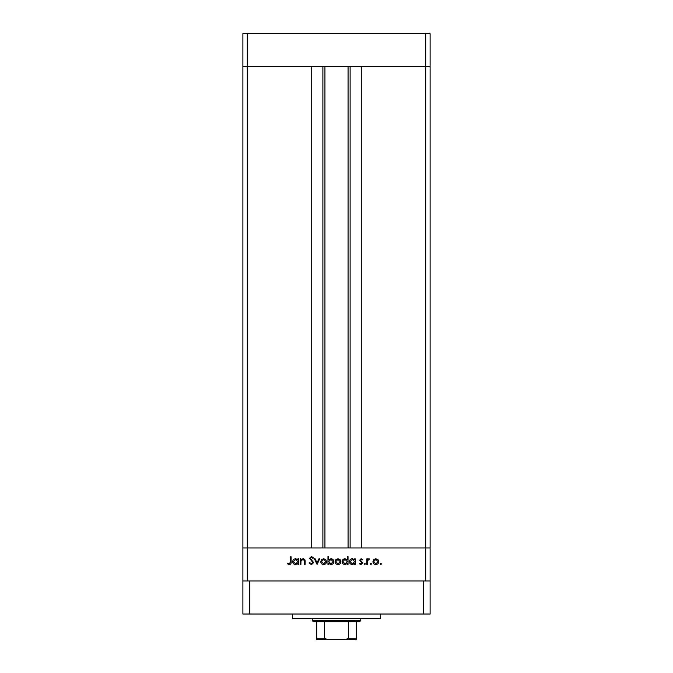 <?xml version="1.0" encoding="UTF-8"?>
<svg xmlns="http://www.w3.org/2000/svg" width="673" height="673" viewBox="0 0 673 673"><rect width="100%" height="100%" fill="white"/><g stroke="black" fill="none" stroke-linecap="round" stroke-linejoin="round"><path stroke-width="1.01" d="M425.706 580.984L425.706 547.948L242.894 547.948L242.894 614.02L430.106 614.02L430.106 547.948L425.706 547.948L430.106 547.948L430.106 66.686L361.275 66.686L361.275 547.948L425.706 547.948L425.706 66.686L430.106 66.686L430.106 33.65L242.894 33.65L242.894 66.686L425.706 66.686L425.706 33.65M247.294 580.984L247.294 547.948L242.894 547.948L242.894 66.686L247.294 66.686L247.294 547.948L311.725 547.948L311.725 66.686L247.294 66.686L247.294 33.65M324.933 66.686L324.933 547.948M300.881 564.462L300.183 564.462L300.183 558.834L300.881 558.834L300.881 559.843L303.018 558.733C304.575 558.977 305.273 559.936 305.13 561.585L305.13 564.462L304.44 564.462L304.356 560.533L302.9 559.423L300.982 560.912L300.881 564.462M313.626 562.578L311.422 564.664L309.084 562.973L309.731 562.586L311.422 563.873L312.937 562.561L309.572 558.354L311.473 556.554L313.525 557.858L312.903 558.338L311.397 557.345L310.27 558.321L313.626 562.578M317.084 564.462L314.417 558.834L315.166 558.834L317.033 562.931L318.909 558.834L319.658 558.834L317.084 564.462M320.743 561.661L321.517 559.667L323.663 558.733L325.799 559.658L326.573 561.661C326.413 563.444 325.438 564.411 323.663 564.563C321.879 564.411 320.912 563.452 320.743 561.661M335.07 561.661L335.844 559.667L337.989 558.733L340.134 559.658L340.908 561.661C340.74 563.444 339.772 564.411 337.989 564.563C336.214 564.411 335.238 563.452 335.07 561.661M354.646 559.869L354.646 558.834L355.336 558.834L355.336 564.462L354.646 564.462L354.646 563.486L352.341 564.563C350.549 564.395 349.573 563.419 349.405 561.635C349.59 559.852 350.574 558.884 352.366 558.733L354.646 559.869M380.884 564.563L380.237 563.924L380.884 563.276L381.524 563.924L380.884 564.563M372.926 561.661L373.7 559.667L375.845 558.733L377.982 559.658L378.756 561.661C378.596 563.444 377.62 564.411 375.845 564.563C374.062 564.411 373.094 563.452 372.926 561.661M370.899 564.563L370.259 563.924L370.899 563.276L371.546 563.924L370.899 564.563M367.492 564.462L366.802 564.462L366.802 558.834L367.492 558.834L367.492 559.658L368.863 558.733L369.469 558.927L369.09 559.524L367.618 560.634L367.492 564.462M364.774 564.563L364.127 563.924L364.774 563.276L365.414 563.924L364.774 564.563M359.685 560.205L361.107 558.733L362.554 559.532L362.082 560.02L361.107 559.423L360.375 560.18L362.646 562.931L360.997 564.563L359.39 563.797L359.845 563.276L360.964 563.873L361.956 562.965L359.685 560.205M347.327 559.919L347.327 556.554L348.025 556.554L348.025 564.462L347.327 564.462L347.327 563.486L345.03 564.563C343.238 564.395 342.263 563.419 342.094 561.635C342.279 559.852 343.264 558.884 345.047 558.733L347.327 559.919M328.651 563.419L328.651 564.462L327.961 564.462L327.961 556.554L328.651 556.554L328.651 559.852L330.948 558.733C332.74 558.893 333.715 559.869 333.892 561.661C333.707 563.436 332.714 564.403 330.923 564.563L328.651 563.419M297.912 559.869L297.912 558.834L298.602 558.834L298.602 564.462L297.912 564.462L297.912 563.486L295.615 564.563C293.823 564.395 292.839 563.419 292.671 561.635C292.856 559.852 293.849 558.884 295.632 558.733L297.912 559.869M289.331 563.873L290.399 561.879L290.399 556.756L291.098 556.756L291.098 561.963C291.308 563.503 290.702 564.403 289.297 564.664L287.438 563.772L287.842 563.175L289.331 563.873M378.066 561.669L375.845 559.423L373.616 561.669L375.845 563.873L378.066 561.669M354.646 561.661L352.374 559.423L350.095 561.635L352.366 563.873L354.646 561.661M347.327 561.661L345.056 559.423L342.784 561.635L345.056 563.873L347.327 561.661M340.21 561.669L337.989 559.423L335.768 561.669L337.989 563.873L340.21 561.669M328.651 561.635L330.923 563.873L333.194 561.661L330.931 559.423L328.651 561.635M325.883 561.669L323.663 559.423L321.433 561.669L323.663 563.873L325.883 561.669M297.912 561.661L295.64 559.423L293.369 561.635L295.64 563.873L297.912 561.661M380.548 614.02L380.548 618.428L292.452 618.428L292.452 614.02M430.106 580.984L242.894 580.984M423.502 614.02L423.502 580.984M249.498 614.02L249.498 580.984M352.029 639.35L320.971 639.35L352.029 639.35M360.728 620.632L359.626 621.726L313.374 621.726L312.272 620.632L360.728 620.632L360.728 618.428M312.272 620.632L312.272 618.428M356.32 639.35L356.32 638.248L356.32 639.35L316.68 639.35L316.68 638.248L316.68 639.35M356.32 621.726L356.32 638.248L348.412 638.248L346.099 639.35M348.412 621.726L348.412 638.248M324.588 621.726L324.588 638.248L326.901 639.35M316.68 621.726L316.68 638.248L324.588 638.248M350.12 66.686L350.12 547.948M322.88 66.686L322.88 547.948M348.067 66.686L348.067 547.948"/></g></svg>
